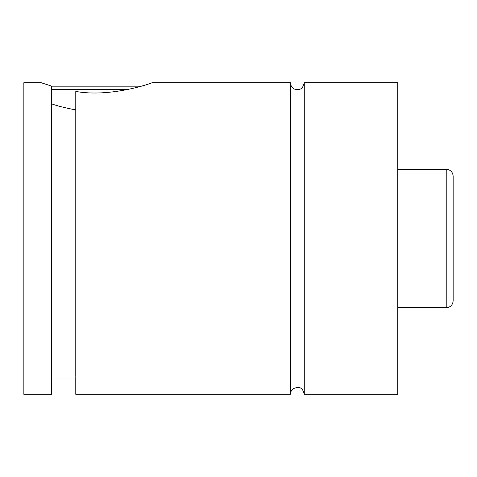 <?xml version="1.0" encoding="UTF-8"?>
<svg xmlns="http://www.w3.org/2000/svg" width="477" height="477" viewBox="0 0 477 477"><rect width="100%" height="100%" fill="white"/><g stroke="black" fill="none" stroke-linecap="round" stroke-linejoin="round"><path stroke-width="0.72" d="M290.433 394.294L290.433 82.706L151.948 82.706C153.355 82.736 110.598 97.898 75.783 91.411L75.783 394.294L290.433 394.294C290.499 391.861 291.525 389.942 293.51 388.534L297.356 387.372C299.341 387.908 302.4 386.662 304.278 394.294L304.278 82.706C302.4 90.338 299.341 89.092 297.356 89.628L294.858 89.163C294.488 89.414 290.255 86.653 290.433 82.706M51.546 86.17L141.293 86.17M127.52 89.628L51.546 89.628M43.848 83.642L41.803 82.932M446.228 169.257C450.431 169.669 452.739 171.976 453.15 176.18L453.15 300.82C452.739 305.024 450.431 307.331 446.228 307.743L446.228 169.257L397.758 169.257M304.278 394.294L397.758 394.294L397.758 82.706L304.278 82.706M51.546 394.294L51.546 86.087L41.159 82.706L23.85 82.706L23.85 394.294L51.546 394.294M51.546 103.831C57.753 106.073 65.832 108.088 75.783 109.889M446.228 307.743L397.758 307.743M75.783 376.985L51.546 376.985"/></g></svg>
